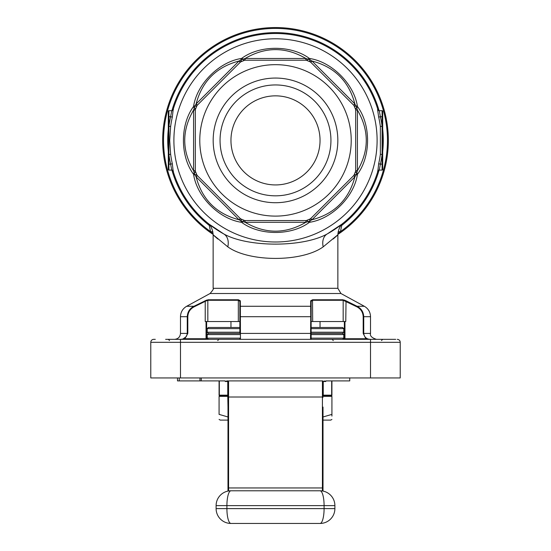 <?xml version="1.0" encoding="UTF-8"?>
<svg xmlns="http://www.w3.org/2000/svg" width="551" height="551" viewBox="0 0 551 551"><rect width="100%" height="100%" fill="white"/><g stroke="black" fill="none" stroke-linecap="round" stroke-linejoin="round"><path stroke-width="0.83" d="M351.221 140.388A75.721 75.721 0 0 0 237.639 74.812A75.721 75.721 0 0 0 237.639 205.964A75.721 75.721 0 0 0 351.221 140.388M337.832 140.388A62.332 62.332 0 0 1 244.334 194.365A62.332 62.332 0 0 1 244.334 86.411A62.332 62.332 0 0 1 337.832 140.388M227.99 395.763L219.677 395.763A0.592 0.592 0 0 1 219.078 395.17L219.078 380.913M323.01 395.763L331.323 395.763L323.01 395.763M219.319 380.913L219.319 395.17L227.749 395.17L227.749 381.512L225.249 381.512L225.249 380.913L177.498 380.913L177.498 377.945M349.733 377.945L349.733 380.913L325.751 380.913L325.751 381.512L323.251 381.512L323.251 395.17L331.681 395.17L331.681 380.913M361.897 310.55L363.736 316.701L363.736 333.403L370.52 333.403L370.52 316.701L363.736 316.701C363.495 311.976 361.277 308.498 357.082 306.273L346.028 300.805L345.773 321.529L343.17 321.529L343.17 300.281L312.672 300.281L311.136 301.328L311.136 316.701L311.136 301.328A0.592 0.53 0 0 0 310.668 300.805L310.654 306.273L310.668 300.805L312.527 299.765L342.894 299.765L346.028 300.805L344.244 300.054M312.527 299.765L312.672 321.529L343.17 321.529M312.672 321.529L311.136 321.529M239.864 321.529L238.328 321.529L238.328 300.281L207.83 300.281L205.227 301.328L204.972 300.805L208.106 299.765L238.473 299.765L240.332 300.805L240.346 306.273L240.339 302.024M208.106 299.765A0.592 0.523 -90 0 0 207.83 300.281L207.83 321.529L238.328 321.529M207.83 321.529L205.227 321.529L205.227 301.328L194.179 306.797C190.164 308.911 188.043 312.217 187.815 316.701L187.815 333.403L184.826 338.748L180.811 339.34C184.613 339.092 186.761 337.116 187.264 333.403L187.264 316.701C187.498 311.99 189.716 308.512 193.918 306.273L206.742 300.061M207.038 339.34L206.57 338.748L207.038 339.34L206.57 338.748L184.826 338.748L184.826 339.34L180.811 339.34M366.174 339.34L370.189 339.34L366.174 339.34L363.185 333.403L363.185 316.701C362.944 312.203 360.822 308.897 356.821 306.797L343.17 300.281A0.592 0.523 90 0 0 342.894 299.765M165.631 339.34L395.714 339.34M370.52 377.945L370.52 342.316L400.219 342.316A2.969 2.969 0 0 0 397.25 339.34A2.969 2.969 0 0 1 400.219 342.316L400.219 377.945L150.781 377.945L150.781 342.316A2.969 2.969 0 0 1 153.75 339.34L155.286 339.34M343.962 339.34L344.43 338.748L343.962 339.34L344.43 338.748L344.43 321.529M173.434 171.347A1.784 1.777 90 0 0 171.733 170.087L168.895 170.087L168.895 164.143L168.303 164.143L168.303 169.488L168.303 111.288L168.303 116.633L168.895 116.633L168.895 126.282A107.535 107.535 0 0 1 170.624 116.633L171.733 110.696L168.895 110.696A0.592 0.592 0 0 0 168.303 111.288A0.592 0.592 0 0 1 168.895 110.696L168.895 116.633L172.339 117.026A105.771 105.771 0 0 0 170.638 126.51L168.895 126.282L168.895 164.143L170.624 164.143A107.535 107.535 0 0 1 168.895 154.5L170.638 154.266A105.771 105.771 0 0 0 172.339 163.757L173.179 171.347A1.784 1.784 0 0 0 171.478 170.087M380.362 126.51A105.771 105.771 0 0 0 378.661 117.026L377.566 109.429A1.784 1.777 -90 0 0 379.267 110.696L380.376 116.633A107.535 107.535 0 0 1 382.105 126.282L382.105 116.633L382.697 116.633L382.697 111.288L382.697 169.488A0.592 0.592 0 0 1 382.105 170.087L379.267 170.087L380.376 164.143L382.105 164.143L382.105 154.5A107.535 107.535 0 0 1 380.376 164.143L378.661 163.757A105.771 105.771 0 0 0 380.362 154.266L380.362 126.51L382.105 126.282L382.105 154.5L380.362 154.266M227.804 246.855A14.849 10.696 -61 0 0 223.651 233.872A106.901 106.901 0 0 1 173.179 171.347A106.901 106.901 0 0 0 223.651 233.872A106.901 106.901 0 0 1 214.105 227.9C203.25 220.304 206.432 222.294 223.651 233.872C247.688 247.509 303.167 247.571 327.349 233.872C344.568 222.294 347.75 220.304 336.895 227.9A106.901 106.901 0 0 1 327.349 233.872A14.849 10.696 -119 0 0 323.196 246.855C301.838 262.304 249.011 262.221 227.804 246.855C212.81 234.409 209.497 231.806 217.865 239.038L215.613 236.951M170.638 126.51L169.694 140.388L170.638 154.266M341.207 224.712A106.901 106.901 0 0 0 377.821 171.347A1.784 1.784 0 0 1 379.522 170.087A1.784 1.784 0 0 0 377.821 171.347A106.901 106.901 0 0 1 327.349 233.872A106.901 106.901 0 0 0 377.821 171.347L378.661 163.757M377.566 109.429L377.821 109.429A1.784 1.784 0 0 0 379.522 110.696M173.179 109.429A1.784 1.784 0 0 1 171.478 110.696A1.784 1.784 0 0 0 173.179 109.429A106.901 106.901 0 0 1 377.821 109.429A106.901 106.901 0 0 0 173.179 109.429L172.339 117.026M341.379 224.932L341.744 225.4L340.463 231.585L337.873 233.927M213.127 233.927L210.537 231.585L209.256 225.4L209.621 224.932M213.141 234.43A112.838 112.838 0 0 1 190.577 66.092A112.838 112.838 0 0 1 360.423 66.092A112.838 112.838 0 0 1 337.859 234.43A112.838 112.838 0 0 0 388.338 140.388A112.838 112.838 0 0 1 337.859 234.43A112.838 112.838 0 0 0 360.423 66.092A112.838 112.838 0 0 0 190.577 66.092A112.838 112.838 0 0 0 213.141 234.43A112.838 112.838 0 0 1 162.662 140.388A112.838 112.838 0 0 0 213.141 234.43M309.435 222.308C291.376 235.835 259.652 235.828 241.565 222.308C219.236 219.105 196.81 196.673 193.58 174.323C180.053 156.264 180.06 124.54 193.58 106.46C196.783 84.124 219.215 61.698 241.565 58.468C259.624 44.948 291.348 44.948 309.435 58.468C331.764 61.678 354.19 84.11 357.42 106.46C370.947 124.512 370.94 156.236 357.42 174.323C354.217 196.652 331.785 219.084 309.435 222.308A5.937 2.913 55.8 0 1 307.864 221.729L305.846 222.308L245.154 222.308C265.382 234.106 285.618 234.106 305.846 222.308L305.846 220.565L306.253 220.565L244.747 220.565L245.154 220.565L245.154 222.308L243.136 221.729A5.937 2.913 124.2 0 1 241.565 222.308A5.937 2.913 100.8 0 1 240.87 220.786L239.031 219.766L196.122 176.857C202.079 199.503 216.385 213.809 239.031 219.766L240.264 218.54L240.553 218.823L197.065 175.342L197.348 175.624L196.122 176.857L195.102 175.018A5.937 2.913 169.2 0 1 193.58 174.323A5.937 2.913 -34.2 0 1 194.166 172.752L193.587 170.734L193.587 110.048C181.789 130.277 181.789 150.506 193.587 170.734L195.323 170.734L195.323 171.141L195.323 109.642L195.323 110.048L193.587 110.048L195.102 105.758L196.122 103.925L197.348 105.151L197.065 105.441L240.553 61.953L240.264 62.242L239.031 61.009C216.385 66.974 202.079 81.272 196.122 103.925L239.031 61.009L240.87 59.99L245.154 58.475L245.154 60.217L244.747 60.217L306.253 60.217L305.846 60.217L305.846 58.475C285.618 46.677 265.382 46.677 245.154 58.475L305.846 58.475L310.13 59.99L311.969 61.009L310.736 62.242L310.447 61.953L353.935 105.441L353.652 105.151L354.878 103.925C348.921 81.272 334.615 66.974 311.969 61.009L354.878 103.925L356.834 108.03A5.937 2.913 -34.2 0 0 357.42 106.46A5.937 2.913 169.2 0 0 355.898 105.758A5.937 0.448 -34.4 0 1 354.637 106.281L353.935 105.441A5.937 5.937 0 0 1 354.637 106.281A5.937 5.937 0 0 0 353.935 105.441L355.677 109.642L355.677 171.141L355.677 170.734L357.413 170.734C369.211 150.506 369.211 130.277 357.413 110.048L355.677 110.048L355.574 108.547A5.937 5.937 0 0 1 355.677 109.642L357.413 110.048L357.413 170.734L356.834 172.752A5.937 2.913 34.2 0 1 357.42 174.323A5.937 2.913 10.8 0 1 355.898 175.018L354.878 176.857L311.969 219.766C334.615 213.809 348.921 199.503 354.878 176.857L353.652 175.624L353.935 175.342L310.447 218.823L310.736 218.54L311.969 219.766L310.13 220.786A5.937 2.913 79.2 0 1 309.435 222.308M310.447 61.953L306.253 60.217A5.937 5.937 0 0 1 307.341 60.314L306.253 60.217A5.937 5.937 0 0 1 307.341 60.314A5.937 0.448 -79.4 0 0 307.864 59.053A5.937 2.913 124.2 0 1 309.435 58.468A5.937 2.913 100.8 0 1 310.13 59.99A5.937 0.448 -55.6 0 0 309.607 61.257A5.937 5.937 0 0 1 310.447 61.953L309.607 61.257A5.937 5.937 0 0 1 310.447 61.953L311.694 60.837M244.747 60.217L240.553 61.953A5.937 5.937 0 0 1 241.393 61.257L240.553 61.953A5.937 5.937 0 0 1 241.393 61.257A5.937 0.448 -124.4 0 0 240.87 59.99A5.937 2.913 79.2 0 1 241.565 58.468A5.937 2.913 55.8 0 1 243.136 59.053A5.937 0.448 -100.6 0 0 243.659 60.314A5.937 5.937 0 0 1 244.747 60.217L243.659 60.314A5.937 5.937 0 0 1 244.747 60.217L244.844 58.544M195.949 104.194L197.065 105.441L195.323 109.642L193.656 109.732M197.065 175.342A5.937 5.937 0 0 1 196.363 174.495L197.065 175.342A5.937 5.937 0 0 1 196.363 174.495A5.937 0.448 -34.4 0 0 195.102 175.018L194.166 172.752A5.937 0.448 -10.6 0 0 195.426 172.229A5.937 5.937 0 0 1 195.323 171.141L195.426 172.229A5.937 5.937 0 0 1 195.323 171.141L197.065 175.342L195.949 176.582M244.747 220.565A5.937 5.937 0 0 1 243.659 220.462L244.747 220.565A5.937 5.937 0 0 1 243.659 220.462A5.937 0.448 -79.4 0 0 243.136 221.729L240.87 220.786A5.937 0.448 -55.6 0 0 241.393 219.525A5.937 5.937 0 0 1 240.553 218.823L241.393 219.525A5.937 5.937 0 0 1 240.553 218.823L244.747 220.565L244.844 222.232M310.447 218.823A5.937 5.937 0 0 1 309.607 219.525L310.447 218.823A5.937 5.937 0 0 1 309.607 219.525A5.937 0.448 -124.4 0 0 310.13 220.786L307.864 221.729A5.937 0.448 -100.6 0 0 307.341 220.462A5.937 5.937 0 0 1 306.253 220.565L307.341 220.462A5.937 5.937 0 0 1 306.253 220.565L310.447 218.823L311.694 219.939M353.935 175.342L355.677 171.141A5.937 5.937 0 0 1 355.574 172.229L355.677 171.141A5.937 5.937 0 0 1 355.574 172.229A5.937 0.448 10.6 0 0 356.834 172.752L355.898 175.018A5.937 0.448 -145.6 0 0 354.637 174.495A5.937 5.937 0 0 1 353.935 175.342L354.637 174.495A5.937 5.937 0 0 1 353.935 175.342L355.051 176.582M195.323 109.642A5.937 5.937 0 0 1 195.426 108.547L195.323 109.642A5.937 5.937 0 0 1 195.426 108.547A5.937 0.448 10.6 0 0 194.166 108.03A5.937 2.913 34.2 0 1 193.58 106.46A5.937 2.913 10.8 0 1 195.102 105.758A5.937 0.448 -145.6 0 0 196.363 106.281A5.937 5.937 0 0 1 197.065 105.441L196.363 106.281A5.937 5.937 0 0 1 197.065 105.441M355.677 109.642A5.937 5.937 0 0 0 355.574 108.547A5.937 0.448 -10.6 0 1 356.834 108.03L357.344 109.732M239.306 60.837L240.553 61.953M195.323 171.141L193.656 171.044M306.156 58.544L306.253 60.217M240.553 218.823L239.306 219.939M355.051 104.194L353.935 105.441M306.253 220.565L306.156 222.232M357.344 171.044L355.677 171.141M323.196 246.855C338.197 234.409 341.51 231.799 333.135 239.038L335.394 236.951M212.906 231.909A14.849 7.907 -15.5 0 0 210.537 231.585A111.97 111.97 0 0 1 192.058 65.727A111.97 111.97 0 0 1 358.942 65.727A111.97 111.97 0 0 1 340.463 231.585A14.849 7.907 -164.5 0 0 338.094 231.909M379.267 110.696L382.105 110.696A0.592 0.592 0 0 1 382.697 111.288A0.592 0.592 0 0 0 382.105 110.696L382.105 116.633L378.661 117.026M171.733 170.087L170.624 164.143L172.339 163.757M168.303 169.488A0.592 0.592 0 0 0 168.895 170.087A0.592 0.592 0 0 1 168.303 169.488M173.434 109.429A1.784 1.777 -90 0 1 171.733 110.696M377.566 171.347A1.784 1.777 90 0 1 379.267 170.087M240.332 300.874L240.332 300.805A0.592 0.53 0 0 0 239.864 301.328L239.864 316.701L239.864 301.328L238.328 300.281L238.473 299.765M239.864 306.797A0.592 0.53 0 0 1 240.346 306.273L240.463 339.34L239.864 338.748A0.592 0.592 0 0 1 239.272 339.34A0.592 0.592 0 0 0 239.864 338.748L239.864 338.686M239.864 332.219L207.204 332.219L208.388 333.403L239.864 333.403L239.864 301.328M311.728 339.34A0.592 0.592 0 0 1 311.136 338.748L310.537 339.34L310.757 316.701L311.136 316.701L311.136 338.748L311.136 333.403L342.612 333.403L343.796 334.595L311.136 334.595M186.148 336.73L182.904 339.017M363.185 333.403L363.736 333.403C364.239 337.109 366.387 339.092 370.189 339.34L366.174 338.748L344.43 338.748M337.859 288.304L213.141 288.304C213.953 288.49 212.92 290.225 210.048 293.518L340.952 293.518L337.859 288.304L337.859 234.526C338.459 229.071 340.263 225.249 343.28 223.052L343.273 223.065M239.864 316.701L310.757 316.701L310.654 306.273A0.592 0.53 0 0 1 311.136 306.797M194.179 306.797L193.918 306.273C189.723 308.498 187.505 311.976 187.264 316.701L180.48 316.701L180.48 333.403L187.815 333.403M340.952 293.518L364.335 306.273L357.082 306.273L356.821 306.797M320.041 327.466L320.041 321.529M239.864 328.651L207.204 328.651L208.388 327.466L239.864 327.466M311.136 327.466L342.612 327.466L343.796 328.651L311.136 328.651M311.136 332.219L343.796 332.219L343.796 328.651M343.796 332.219L342.612 333.403M311.136 338.156L343.796 338.156L343.796 334.595M343.796 338.156L342.612 339.34M225.249 381.512L228.582 380.913L226.668 380.913M322.418 490.975L322.418 380.913L228.582 380.913L228.582 490.975M324.332 380.913L325.751 381.512M323.01 407.086L323.01 491.086M227.99 491.086L227.99 381.512A0.592 0.592 0 0 1 228.582 380.913M227.99 395.673A0.592 0.517 -90 0 1 227.749 395.17L227.99 407.086M331.922 380.913L331.922 395.17A0.592 0.592 0 0 1 331.323 395.763A0.592 0.592 0 0 0 331.922 395.17L331.681 395.17A0.592 0.517 -90 0 1 331.165 395.763M230.959 490.783L320.041 490.783A14.849 14.849 0 0 1 334.891 505.632L334.891 508.601A14.849 14.849 0 0 1 320.041 523.45L230.959 523.45A14.849 4.05 -90 0 1 226.909 508.601L324.091 508.601L324.091 505.632L226.909 505.632L226.909 508.601L216.109 508.601L216.109 505.632L226.909 505.632A14.849 4.05 90 0 1 230.959 490.783A14.849 14.849 0 0 0 216.109 505.632A14.849 14.849 0 0 1 230.959 490.783M216.109 508.601A14.849 14.849 0 0 0 230.959 523.45A14.849 14.849 0 0 1 216.109 508.601M323.01 416.976L331.922 414.386L331.922 396.355L323.01 396.355M227.99 396.355L219.078 396.355L219.078 414.386L227.99 416.976M219.078 414.386C219.078 421.005 219.078 421.005 219.078 414.386C219.078 421.005 219.078 421.005 219.078 414.386M331.922 414.386C331.922 421.005 331.922 421.005 331.922 414.386L331.922 416.095M227.99 420.11L220.269 420.11L219.078 419.428M331.922 419.428L330.731 420.11L323.01 420.11M330.937 140.388A55.437 55.437 0 0 1 247.778 188.401A55.437 55.437 0 0 1 247.778 92.375A55.437 55.437 0 0 1 330.937 140.388M320.041 140.388A44.541 44.541 0 0 1 253.226 178.965A44.541 44.541 0 0 1 253.226 101.818A44.541 44.541 0 0 1 320.041 140.388M322.418 380.913A0.592 0.592 0 0 1 323.01 381.512L323.251 381.512A0.592 0.517 90 0 0 322.734 380.913M206.57 321.529L206.57 338.748M239.864 333.403L311.136 333.403M173.896 140.388A101.604 101.604 0 0 0 369.37 179.275A101.604 101.604 0 0 0 295.322 40.74A101.604 101.604 0 0 0 173.896 140.388M209.256 225.4A107.769 107.769 0 0 1 171.919 170.142M168.303 151.484A107.769 107.769 0 0 1 168.303 129.292M171.919 110.641A107.769 107.769 0 0 1 379.081 110.641M382.697 129.292A107.769 107.769 0 0 1 382.697 151.484M379.081 170.142A107.769 107.769 0 0 1 341.744 225.4M209.793 224.712A106.901 106.901 0 0 1 173.179 171.347M382.697 169.488A0.592 0.592 0 0 1 382.105 170.087L382.105 164.143L382.697 164.143M210.048 293.518L186.665 306.273L193.918 306.273M240.346 306.273L310.654 306.273M206.04 339.34L206.04 321.529M344.96 321.529L344.96 339.34M370.52 339.34L370.52 342.316L180.48 342.316L180.48 377.945M187.815 316.701L187.264 316.701M363.736 316.701L363.185 316.701M180.48 339.34L180.48 342.316L150.781 342.316M239.864 334.595L207.204 334.595L208.388 333.403M207.204 334.595L207.204 338.156L239.864 338.156M199.958 380.913L199.958 377.945M179.24 377.945L179.24 380.913M323.01 397.423A0.592 0.42 0 0 0 322.418 397.009L228.582 397.009A0.592 0.42 0 0 0 227.99 397.423M323.01 488.372A0.592 0.42 0 0 0 322.418 487.952L228.582 487.952A0.592 0.42 0 0 0 227.99 488.372M219.078 395.17L219.319 395.17A0.592 0.517 -90 0 0 219.835 395.763M227.99 381.512L227.749 381.512A0.592 0.517 -90 0 1 228.266 380.913M323.01 395.17L323.251 395.17A0.592 0.517 -90 0 1 323.01 395.673M320.041 523.45A14.849 14.849 0 0 0 334.891 508.601L324.091 508.601A14.849 4.05 90 0 1 320.041 523.45M334.891 505.632A14.849 14.849 0 0 0 320.041 490.783A14.849 4.05 -90 0 1 324.091 505.632L334.891 505.632M213.141 288.304L213.141 234.526C212.541 229.071 210.737 225.249 207.72 223.052L207.727 223.065M180.48 333.403C180.129 337.012 178.145 338.989 174.536 339.34M370.52 333.403C369.817 335.862 371.801 337.846 376.464 339.34M370.52 316.701C370.362 312.093 368.295 308.622 364.335 306.273M186.665 306.273C182.705 308.622 180.638 312.093 180.48 316.701M206.632 338.748L206.632 321.529M344.368 338.748L344.368 321.529L344.368 338.748M169.494 340.532L168.31 339.34L169.494 340.532M217.728 340.532L218.912 339.34M381.506 340.532L382.69 339.34M333.272 340.532L332.088 339.34M230.959 327.466L230.959 321.529M207.204 332.219L207.204 328.651M207.204 338.156L208.388 339.34M201.267 380.913L201.267 377.945"/></g></svg>
